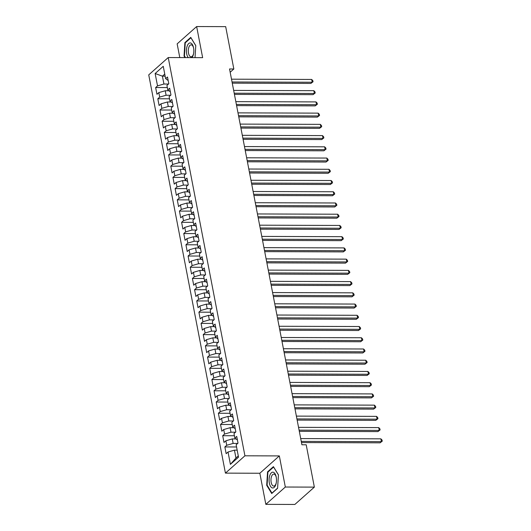 <?xml version="1.0" encoding="UTF-8"?>
<svg xmlns="http://www.w3.org/2000/svg" width="531" height="531" viewBox="0 0 531 531"><rect width="100%" height="100%" fill="white"/><g stroke="black" fill="none" stroke-linecap="round" stroke-linejoin="round"><path stroke-width="0.8" d="M265.832 504.357L285.326 487.027L279.333 455.917L259.838 473.247L265.832 504.357L294.864 504.45L314.359 487.126L306.201 444.786L301.9 444.772L229.538 68.97L233.839 68.99L225.682 26.643L196.649 26.55L177.155 43.874L179.797 57.587M259.838 473.247L225.429 473.128L148.74 74.871L168.234 57.547L244.924 455.804L225.429 473.128M165.154 76.165L162.413 76.152L155.138 73.524L157.521 85.876L155.649 87.535L156.95 94.279L158.815 92.613L159.685 97.107L157.813 98.766L159.108 105.51L160.979 103.844L161.849 108.337L159.977 110.003L161.271 116.74L163.143 115.074L164.006 119.568L162.141 121.234L163.435 127.971L165.307 126.305L166.17 130.799L164.298 132.465L165.599 139.202L167.471 137.542L168.334 142.029L166.462 143.695L167.763 150.432L169.635 148.773L170.497 153.26L168.626 154.926L169.927 161.663L171.792 160.004L172.661 164.497L170.79 166.157L172.084 172.894L173.956 171.234L174.825 175.728L172.953 177.387L174.248 184.124L176.119 182.465L176.982 186.958L175.117 188.618L176.411 195.355L178.283 193.696L179.146 198.189L177.274 199.848L178.575 206.592L180.447 204.926L181.31 209.42L179.438 211.079L180.739 217.823L182.611 216.157L183.474 220.65L181.602 222.31L182.903 229.053L184.768 227.387L185.638 231.881L183.766 233.547L185.067 240.284L186.932 238.618L187.801 243.112L185.93 244.778L187.224 251.515L189.096 249.849L189.965 254.342L188.093 256.008L189.388 262.745L191.26 261.079L192.122 265.573L190.257 267.239L191.552 273.976L193.423 272.317L194.286 276.804L192.414 278.47L193.715 285.207L195.587 283.547L196.45 288.034L194.578 289.7L195.879 296.437L197.751 294.778L198.614 299.272L196.742 300.931L198.043 307.668L199.908 306.009L200.778 310.502L198.906 312.162L200.2 318.899L202.072 317.239L202.942 321.733L201.07 323.392L202.364 330.129L204.236 328.47L205.099 332.964L203.234 334.623L204.528 341.367L206.4 339.701L207.263 344.194L205.391 345.854L206.692 352.597L208.564 350.931L209.426 355.425L207.555 357.084L208.856 363.828L210.727 362.162L211.59 366.655L209.718 368.322L211.019 375.059L212.885 373.393L213.754 377.886L211.882 379.552L213.177 386.289L215.048 384.623L215.918 389.117L214.046 390.783L215.34 397.52L217.212 395.854L218.075 400.347L216.21 402.013L217.504 408.751L219.376 407.091L220.239 411.578L218.374 413.244L219.668 419.981L221.54 418.322L222.403 422.815L220.531 424.475L221.832 431.212L223.704 429.552L224.567 434.046L222.695 435.705L223.996 442.442L225.867 440.783L226.73 445.277L224.859 446.936L226.16 453.673L228.025 452.014L234.436 450.155L235.95 458.014L238.286 455.943M155.138 73.524L163.256 66.309L165.632 78.668L168.188 80.553M235.95 458.014L230.408 464.366L238.519 457.158L236.142 444.805L238.014 443.139L236.713 436.402L234.841 438.062L233.979 433.568L235.85 431.909L234.549 425.172L232.678 426.831L231.815 422.337L233.686 420.678L232.386 413.941L230.52 415.6L229.651 411.107L231.523 409.447L230.228 402.71L228.357 404.37L227.487 399.876L229.359 398.217L228.065 391.48L226.193 393.139L225.33 388.646L227.195 386.986L225.901 380.242L224.029 381.908L223.166 377.415L225.038 375.756L223.737 369.012L221.865 370.678L221.002 366.184L222.874 364.525L221.573 357.781L219.701 359.447L218.838 354.954L220.71 353.288L219.409 346.551L217.544 348.217L216.675 343.723L218.546 342.057L217.252 335.32L215.38 336.986L214.511 332.492L216.382 330.826L215.088 324.089L213.216 325.749L212.354 321.262L214.219 319.596L212.924 312.859L211.053 314.518L210.19 310.031L212.055 308.365L210.761 301.628L208.889 303.287L208.026 298.794L209.898 297.134L208.597 290.397L206.725 292.057L205.862 287.563L207.734 285.904L206.433 279.167L204.561 280.826L203.698 276.332L205.57 274.673L204.269 267.936L202.404 269.595L201.534 265.102L203.406 263.442L202.112 256.699L200.24 258.365L199.371 253.871L201.242 252.212L199.948 245.468L198.076 247.134L197.213 242.64L199.079 240.981L197.784 234.237L195.912 235.903L195.05 231.41L196.921 229.744L195.62 223.007L193.749 224.673L192.886 220.179L194.758 218.513L193.457 211.776L191.585 213.442L190.722 208.948L192.594 207.282L191.293 200.545L189.428 202.211L188.558 197.718L190.43 196.052L189.136 189.315L187.264 190.974L186.394 186.487L188.266 184.821L186.972 178.084L185.1 179.743L184.237 175.257L186.102 173.591L184.808 166.853L182.936 168.513L182.073 164.019L183.945 162.36L182.644 155.623L180.772 157.282L179.909 152.789L181.781 151.129L180.48 144.392L178.608 146.052L177.746 141.558L179.617 139.899L178.316 133.162L176.451 134.821L175.582 130.327L177.454 128.668L176.153 121.924L174.287 123.59L173.418 119.097L175.29 117.437L173.995 110.694L172.124 112.36L171.254 107.866L173.126 106.207L171.832 99.463L169.96 101.129L169.097 96.635L170.962 94.969L169.668 88.232L167.796 89.898L166.933 85.405L168.805 83.739L167.504 77.002L165.632 78.668M230.408 464.366L228.025 452.014M237.682 443.431L233.136 443.418L232.273 438.925L235.857 438.938M226.73 445.277L233.136 443.418M225.867 440.783L232.273 438.925M235.525 432.201L230.978 432.188L230.109 427.694L233.693 427.701M224.567 434.046L230.978 432.188M223.704 429.552L230.109 427.694M234.841 438.062L237.397 439.953M233.361 420.97L228.815 420.95L227.945 416.463L231.529 416.47M222.403 422.815L228.815 420.95M221.54 418.322L227.945 416.463M232.678 426.831L235.233 428.723M231.197 409.74L226.651 409.72L225.788 405.233L229.365 405.239M220.239 411.578L226.651 409.72M219.376 407.091L225.788 405.233M230.52 415.6L233.069 417.492M229.034 398.509L224.487 398.489L223.624 393.995L227.208 394.009M218.075 400.347L224.487 398.489M217.212 395.854L223.624 393.995M228.357 404.37L230.912 406.261M226.87 387.272L222.323 387.258L221.46 382.765L225.044 382.778M215.918 389.117L222.323 387.258M215.048 384.623L221.46 382.765M226.193 393.139L228.748 395.024M224.706 376.041L220.159 376.028L219.296 371.534L222.881 371.547M213.754 377.886L220.159 376.028M212.885 373.393L219.296 371.534M224.029 381.908L226.584 383.794M222.542 364.81L217.995 364.797L217.133 360.303L220.717 360.317M211.59 366.655L217.995 364.797M210.727 362.162L217.133 360.303M221.865 370.678L224.421 372.563M220.385 353.58L215.838 353.566L214.969 349.073L218.553 349.086M209.426 355.425L215.838 353.566M208.564 350.931L214.969 349.073M219.701 359.447L222.257 361.332M218.221 342.349L213.674 342.336L212.805 337.842L216.389 337.855M207.263 344.194L213.674 342.336M206.4 339.701L212.805 337.842M217.544 348.217L220.093 350.102M216.057 331.118L211.511 331.105L210.648 326.611L214.225 326.625M205.099 332.964L211.511 331.105M204.236 328.47L210.648 326.611M215.38 336.986L217.936 338.871M213.893 319.888L209.347 319.874L208.484 315.381L212.068 315.394M202.942 321.733L209.347 319.874M202.072 317.239L208.484 315.381M213.216 325.749L215.772 327.64M211.73 308.657L207.183 308.644L206.32 304.15L209.904 304.163M200.778 310.502L207.183 308.644M199.908 306.009L206.32 304.15M211.053 314.518L213.608 316.41M209.566 297.426L205.019 297.413L204.156 292.92L207.74 292.926M198.614 299.272L205.019 297.413M197.751 294.778L204.156 292.92M208.889 303.287L211.444 305.179M207.409 286.196L202.862 286.176L201.992 281.689L205.577 281.695M196.45 288.034L202.862 286.176M195.587 283.547L201.992 281.689M206.725 292.057L209.28 293.948M205.245 274.965L200.698 274.945L199.829 270.458L203.413 270.465M194.286 276.804L200.698 274.945M193.423 272.317L199.829 270.458M204.561 280.826L207.117 282.718M203.081 263.734L198.534 263.715L197.671 259.221L201.249 259.234M192.122 265.573L198.534 263.715M191.26 261.079L197.671 259.221M202.404 269.595L204.953 271.487M200.917 252.497L196.37 252.484L195.508 247.99L199.092 248.004M189.965 254.342L196.37 252.484M189.096 249.849L195.508 247.99M200.24 258.365L202.796 260.25M198.753 241.266L194.207 241.253L193.344 236.76L196.928 236.773M187.801 243.112L194.207 241.253M186.932 238.618L193.344 236.76M198.076 247.134L200.632 249.019M196.589 230.036L192.043 230.023L191.18 225.529L194.764 225.542M185.638 231.881L192.043 230.023M184.768 227.387L191.18 225.529M195.912 235.903L198.468 237.788M194.426 218.805L189.886 218.792L189.016 214.298L192.6 214.312M183.474 220.65L189.886 218.792M182.611 216.157L189.016 214.298M193.749 224.673L196.304 226.558M192.268 207.575L187.722 207.561L186.852 203.068L190.437 203.081M181.31 209.42L187.722 207.561M180.447 204.926L186.852 203.068M191.585 213.442L194.14 215.327M190.105 196.344L185.558 196.331L184.688 191.837L188.273 191.85M179.146 198.189L185.558 196.331M178.283 193.696L184.688 191.837M189.428 202.211L191.976 204.096M187.941 185.113L183.394 185.1L182.531 180.606L186.115 180.62M176.982 186.958L183.394 185.1M176.119 182.465L182.531 180.606M187.264 190.974L189.819 192.866M185.777 173.883L181.23 173.869L180.367 169.376L183.952 169.389M174.825 175.728L181.23 173.869M173.956 171.234L180.367 169.376M185.1 179.743L187.655 181.635M183.613 162.652L179.066 162.639L178.204 158.145L181.788 158.152M172.661 164.497L179.066 162.639M171.792 160.004L178.204 158.145M182.936 168.513L185.492 170.405M181.449 151.421L176.903 151.401L176.04 146.914L179.624 146.921M170.497 153.26L176.903 151.401M169.635 148.773L176.04 146.914M180.772 157.282L183.328 159.174M179.292 140.191L174.745 140.171L173.876 135.684L177.46 135.69M168.334 142.029L174.745 140.171M167.471 137.542L173.876 135.684M178.608 146.052L181.164 147.943M177.128 128.96L172.582 128.94L171.712 124.446L175.296 124.46M166.17 130.799L172.582 128.94M165.307 126.305L171.712 124.446M176.451 134.821L179 136.706M174.965 117.723L170.418 117.709L169.555 113.216L173.133 113.229M164.006 119.568L170.418 117.709M163.143 115.074L169.555 113.216M174.287 123.59L176.836 125.475M172.801 106.492L168.254 106.479L167.391 101.985L170.975 101.998M161.849 108.337L168.254 106.479M160.979 103.844L167.391 101.985M172.124 112.36L174.679 114.245M170.637 95.261L166.09 95.248L165.227 90.755L168.812 90.768M159.685 97.107L166.09 95.248M158.815 92.613L165.227 90.755M169.96 101.129L172.515 103.014M168.473 84.031L163.926 84.017L162.413 76.152L164.749 74.081M157.521 85.876L163.926 84.017M167.796 89.898L170.351 91.783M285.326 487.027L314.359 487.126M168.234 57.547L202.643 57.66L196.649 26.55M279.333 455.917L244.924 455.804M230.169 72.249L233.839 68.99M237.171 450.162L234.436 450.155M195.023 57.633L195.78 45.606L190.755 37.376L184.888 42.593L184.038 56.04L184.994 57.6M273.419 466.636L267.551 471.853L266.701 485.301L271.726 493.525L277.594 488.308L278.443 474.86L273.419 466.636M155.649 87.535L167.351 87.575M157.813 98.766L169.515 98.806M159.977 110.003L171.679 110.036M162.141 121.234L173.836 121.267M164.298 132.465L176 132.504M166.462 143.695L178.164 143.735M168.626 154.926L180.328 154.966M170.79 166.157L182.491 166.196M172.953 177.387L184.655 177.427M175.117 188.618L186.812 188.658M177.274 199.848L188.976 199.888M179.438 211.079L191.14 211.119M181.602 222.31L193.304 222.35M183.766 233.547L195.468 233.58M185.93 244.778L197.632 244.811M188.093 256.008L199.795 256.042M190.257 267.239L201.953 267.279M192.414 278.47L204.116 278.51M194.578 289.7L206.28 289.74M196.742 300.931L208.444 300.971M198.906 312.162L210.608 312.201M201.07 323.392L212.772 323.432M203.234 334.623L214.929 334.663M205.391 345.854L217.093 345.893M207.555 357.084L219.257 357.124M209.718 368.322L221.42 368.355M211.882 379.552L223.584 379.585M214.046 390.783L225.748 390.816M216.21 402.013L227.905 402.053M218.374 413.244L230.069 413.284M220.531 424.475L232.233 424.515M222.695 435.705L234.397 435.745M224.859 446.936L236.56 446.976M184.536 56.04L184.038 56.04M185.545 42.599L184.888 42.593M268.208 471.853L267.551 471.853M267.199 485.301L266.701 485.301M232.266 83.161L310.894 83.42L312.215 82.252L232.04 81.986M311.67 79.444L312.839 80.639L313.051 81.761L312.215 82.252L311.67 79.444L231.503 79.179M313.051 81.761L310.894 83.42M234.43 94.392L313.058 94.651L314.379 93.483L234.204 93.217M313.834 90.675L315.002 91.87L315.215 92.991L314.379 93.483L313.834 90.675L233.667 90.409M315.215 92.991L313.058 94.651M236.594 105.623L315.222 105.881L316.536 104.713L236.368 104.448M315.998 101.906L317.166 103.1L317.379 104.222L316.536 104.713L315.998 101.906L235.824 101.64M317.379 104.222L315.222 105.881M191.996 57.627A7.912 3.704 -89.8 0 0 193.052 55.622A7.912 3.704 -89.8 0 0 193.51 53.983A7.912 3.704 -89.8 0 0 193.53 47.69A7.912 3.704 -89.8 0 0 187.197 46.024A7.912 3.704 -89.8 0 0 188.206 57.613M193.609 48.102A5.987 2.801 -89.8 0 0 191.127 44.836A5.987 2.801 -89.8 0 0 188.883 47.193A5.987 2.801 -89.8 0 0 188.585 53.478A5.987 2.801 -89.8 0 0 191.087 56.817A5.987 2.801 -89.8 0 0 193.324 54.461A5.987 2.801 -89.8 0 0 193.589 53.571M185.485 57.607L184.436 55.881L185.259 42.852L190.948 37.794L195.773 45.706M275.715 484.883A7.912 3.704 -89.8 0 0 276.173 483.243A7.912 3.704 -89.8 0 0 276.193 476.944A7.912 3.704 -89.8 0 0 269.854 475.278A7.912 3.704 -89.8 0 0 270.525 486.369A7.912 3.704 -89.8 0 0 275.715 484.883M276.266 477.356A5.987 2.801 -89.8 0 0 273.784 474.097A5.987 2.801 -89.8 0 0 271.547 476.453A5.987 2.801 -89.8 0 0 271.248 482.732A5.987 2.801 -89.8 0 0 273.744 486.071A5.987 2.801 -89.8 0 0 275.987 483.721A5.987 2.801 -89.8 0 0 276.253 482.825M277.607 488.095L271.965 493.113L267.1 485.135L267.923 472.105L273.611 467.054L278.436 474.96M238.758 116.853L317.385 117.112L318.7 115.944L238.532 115.678M318.162 113.136L319.323 114.331L319.543 115.453L318.7 115.944L318.162 113.136L237.988 112.871M319.543 115.453L317.385 117.112M240.921 128.084L319.549 128.343L320.863 127.174L240.696 126.909M320.326 124.367L321.487 125.562L321.706 126.69L320.863 127.174L320.326 124.367L240.151 124.101M321.706 126.69L319.549 128.343M243.085 139.314L321.713 139.573L323.027 138.405L242.853 138.14M322.49 135.597L323.651 136.792L323.87 137.921L323.027 138.405L322.49 135.597L242.315 135.332M323.87 137.921L321.713 139.573M245.242 150.545L323.87 150.804L325.191 149.636L245.017 149.37M324.647 146.828L325.815 148.03L326.027 149.151L325.191 149.636L324.647 146.828L244.479 146.563M326.027 149.151L323.87 150.804M247.406 161.782L326.034 162.035L327.355 160.866L247.18 160.601M326.811 158.059L327.979 159.26L328.191 160.382L327.355 160.866L326.811 158.059L246.643 157.793M328.191 160.382L326.034 162.035M249.57 173.013L328.198 173.272L329.519 172.097L249.344 171.832M328.974 169.289L330.143 170.491L330.355 171.613L329.519 172.097L328.974 169.289L248.807 169.024M330.355 171.613L328.198 173.272M251.734 184.244L330.362 184.503L331.676 183.328L251.508 183.069M331.138 180.52L332.3 181.721L332.519 182.843L331.676 183.328L331.138 180.52L250.964 180.261M332.519 182.843L330.362 184.503M253.898 195.474L332.525 195.733L333.84 194.558L253.672 194.3M333.302 191.751L334.464 192.952L334.683 194.074L333.84 194.558L333.302 191.751L253.128 191.492M334.683 194.074L332.525 195.733M256.061 206.705L334.689 206.964L336.004 205.789L255.836 205.53M335.466 202.981L336.627 204.183L336.846 205.305L336.004 205.789L335.466 202.981L255.292 202.723M336.846 205.305L334.689 206.964M258.219 217.936L336.846 218.195L338.167 217.026L257.993 216.761M337.623 214.219L338.791 215.413L339.01 216.535L338.167 217.026L337.623 214.219L257.455 213.953M339.01 216.535L336.846 218.195M260.382 229.166L339.01 229.425L340.331 228.257L260.157 227.991M339.787 225.449L340.955 226.644L341.167 227.766L340.331 228.257L339.787 225.449L259.619 225.184M341.167 227.766L339.01 229.425M262.546 240.397L341.174 240.656L342.495 239.488L262.321 239.222M341.951 236.68L343.119 237.875L343.331 238.996L342.495 239.488L341.951 236.68L261.783 236.414M343.331 238.996L341.174 240.656M264.71 251.628L343.338 251.886L344.652 250.718L264.484 250.453M344.115 247.911L345.276 249.105L345.495 250.234L344.652 250.718L344.115 247.911L263.94 247.645M345.495 250.234L343.338 251.886M266.874 262.858L345.502 263.117L346.816 261.949L266.648 261.683M346.278 259.141L347.44 260.336L347.659 261.464L346.816 261.949L346.278 259.141L266.104 258.876M347.659 261.464L345.502 263.117M269.038 274.089L347.666 274.348L348.98 273.18L268.812 272.914M348.442 270.372L349.604 271.567L349.823 272.695L348.98 273.18L348.442 270.372L268.268 270.106M349.823 272.695L347.666 274.348M271.202 285.32L349.829 285.578L351.144 284.41L270.969 284.145M350.606 281.603L351.768 282.804L351.987 283.926L351.144 284.41L350.606 281.603L270.432 281.337M351.987 283.926L349.829 285.578M273.359 296.557L351.987 296.816L353.307 295.641L273.133 295.375M352.763 292.833L353.931 294.035L354.144 295.156L353.307 295.641L352.763 292.833L272.595 292.568M354.144 295.156L351.987 296.816M275.523 307.788L354.15 308.046L355.471 306.872L275.297 306.606M354.927 304.064L356.095 305.265L356.308 306.387L355.471 306.872L354.927 304.064L274.759 303.798M356.308 306.387L354.15 308.046M277.686 319.018L356.314 319.277L357.635 318.102L277.461 317.843M357.091 315.295L358.259 316.496L358.471 317.618L357.635 318.102L357.091 315.295L276.923 315.036M358.471 317.618L356.314 319.277M279.85 330.249L358.478 330.508L359.792 329.333L279.625 329.074M359.255 326.525L360.416 327.727L360.635 328.848L359.792 329.333L359.255 326.525L279.08 326.266M360.635 328.848L358.478 330.508M282.014 341.479L360.642 341.738L361.956 340.563L281.788 340.305M361.419 337.756L362.58 338.957L362.799 340.079L361.956 340.563L361.419 337.756L281.244 337.497M362.799 340.079L360.642 341.738M284.178 352.71L362.806 352.969L364.12 351.801L283.946 351.535M363.582 348.993L364.744 350.188L364.963 351.31L364.12 351.801L363.582 348.993L283.408 348.728M364.963 351.31L362.806 352.969M286.335 363.941L364.963 364.2L366.284 363.031L286.109 362.766M365.74 360.224L366.908 361.419L367.127 362.54L366.284 363.031L365.74 360.224L285.572 359.958M367.127 362.54L364.963 364.2M288.499 375.171L367.127 375.43L368.448 374.262L288.273 373.997M367.903 371.454L369.072 372.649L369.284 373.771L368.448 374.262L367.903 371.454L287.736 371.189M369.284 373.771L367.127 375.43M290.663 386.402L369.291 386.661L370.611 385.493L290.437 385.227M370.067 382.685L371.235 383.88L371.448 385.008L370.611 385.493L370.067 382.685L289.899 382.42M371.448 385.008L369.291 386.661M292.827 397.633L371.454 397.892L372.769 396.723L292.601 396.458M372.231 393.916L373.393 395.11L373.612 396.239L372.769 396.723L372.231 393.916L292.057 393.65M373.612 396.239L371.454 397.892M294.99 408.863L373.618 409.122L374.932 407.954L294.765 407.689M374.395 405.146L375.556 406.341L375.775 407.469L374.932 407.954L374.395 405.146L294.22 404.881M375.775 407.469L373.618 409.122M297.154 420.094L375.782 420.353L377.096 419.185L296.929 418.919M376.559 416.377L377.72 417.578L377.939 418.7L377.096 419.185L376.559 416.377L296.384 416.112M377.939 418.7L375.782 420.353M299.318 431.331L377.939 431.59L379.26 430.415L299.086 430.15M378.716 427.608L379.884 428.809L380.103 429.931L379.26 430.415L378.716 427.608L298.548 427.342M380.103 429.931L377.939 431.59M301.475 442.562L380.103 442.821L381.424 441.646L301.25 441.387M380.88 438.838L382.048 440.04L382.26 441.161L381.424 441.646L380.88 438.838L300.712 438.573M382.26 441.161L380.103 442.821"/></g></svg>
